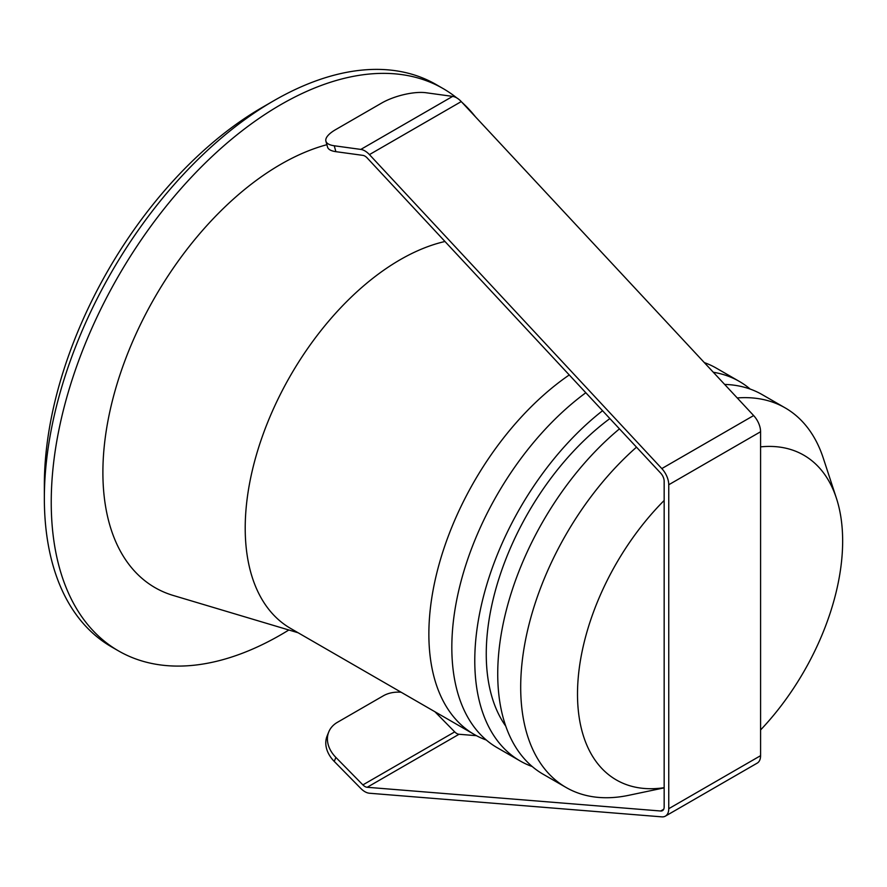 <?xml version="1.0" encoding="UTF-8"?>
<svg xmlns="http://www.w3.org/2000/svg" width="887" height="887" viewBox="0 0 887 887"><rect width="100%" height="100%" fill="white"/><g stroke="black" fill="none" stroke-linecap="round" stroke-linejoin="round"><path stroke-width="1.33" d="M569.254 374.946A219.133 126.519 -60 0 0 428.864 634.138A219.133 126.519 120 0 0 474.257 734.458A219.133 126.519 120 0 0 486.331 740.035M273.906 100.674A324.653 187.434 -60 0 0 44.35 498.283L44.35 485.034A308.421 178.065 -60 0 1 262.43 107.305L273.906 100.674A324.653 187.434 -60 0 1 436.238 84.598L443.123 88.578A324.653 187.434 -60 0 1 456.816 97.947M44.35 498.283A324.653 187.434 120 0 0 111.585 646.911L118.47 650.881A324.653 187.434 120 0 0 288.852 629.992M443.123 88.578A324.653 187.434 -60 0 0 192.945 175.548A324.653 187.434 -60 0 0 51.235 502.264A324.653 187.434 120 0 0 118.47 650.881M461.916 102.293A324.653 187.434 -60 0 1 475.432 116.796M298.087 632.753L173.275 595.476A251.598 145.268 120 0 1 102.892 472.438A251.598 145.268 -60 0 1 326.882 144.703M474.257 734.458L290.603 628.428A219.133 126.519 120 0 1 245.211 528.109A219.133 126.519 -60 0 1 444.975 241.497M602.561 410.714A219.133 126.519 -60 0 0 474.778 660.649A219.133 126.519 120 0 0 520.159 760.968L497.208 747.708A219.133 126.519 120 0 1 451.827 647.388A219.133 126.519 -60 0 1 585.819 392.741M704.3 362.583A219.133 126.519 -60 0 1 716.341 368.149L739.303 381.399A219.133 126.519 -60 0 1 750.18 389.071M713.314 372.263A219.133 126.519 -60 0 1 739.303 381.399M520.159 760.968A219.133 126.519 120 0 0 532.244 766.545M505.801 726.209A202.901 117.151 120 0 1 486.253 654.018A202.901 117.151 -60 0 1 609.879 418.575M636.5 447.17A219.133 126.519 -60 0 0 520.691 687.148A219.133 126.519 120 0 0 566.072 787.468L543.121 774.218A219.133 126.519 120 0 1 497.729 673.898A219.133 126.519 -60 0 1 619.459 428.864M724.646 384.426A219.133 126.519 -60 0 1 762.255 394.66L785.217 407.909A219.133 126.519 -60 0 1 823.313 458.224L836.419 498.25A187.49 108.247 -60 0 1 842.65 541.037A187.49 108.247 120 0 1 760.58 729.957M737.241 397.941A219.133 126.519 -60 0 1 785.217 407.909M566.072 787.468A219.133 126.519 120 0 0 628.695 795.317L664.163 787.856M664.163 500.468A187.49 108.247 -60 0 0 577.504 694.111A187.49 108.247 120 0 0 664.163 787.689M760.58 446.871A187.49 108.247 -60 0 1 836.419 498.25M476.452 735.678L459.022 734.27L367.196 787.279A8.116 4.69 60 0 1 362.883 784.895L335.874 757.42L334.244 761.423L360.821 788.465A16.232 9.369 -120 0 0 369.435 793.233L661.813 816.86A16.232 9.369 -120 0 0 665.394 816.129A16.232 9.369 -120 0 0 668.754 808.7L668.754 484.757A16.232 9.369 -120 0 0 661.813 468.58L369.435 154.604A16.232 9.369 -120 0 0 360.821 149.415L334.244 145.767L335.874 151.666A32.464 10.844 164.5 0 1 327.547 147.087L325.906 141.188A32.464 10.844 -15.5 0 0 334.244 145.767M434.918 711.74L454.709 731.886A8.116 4.69 -120 0 0 459.022 734.27M668.754 808.7L760.58 755.68A16.232 9.369 60 0 1 757.221 763.119L665.394 816.129M760.58 755.68L760.58 431.747A16.232 9.369 60 0 0 753.64 415.559L461.262 101.584A16.232 9.369 60 0 0 452.636 96.395L426.059 92.747A32.464 10.844 -15.5 0 0 381.654 103.058L335.741 129.569A32.464 10.844 -15.5 0 0 325.906 141.188M335.874 151.666L362.883 155.369A8.116 4.69 60 0 1 367.196 157.964L660.693 473.148A8.116 4.69 60 0 1 664.163 481.231L664.163 806.915A8.116 4.69 60 0 1 662.489 810.64A8.116 4.69 60 0 1 660.693 811.006L367.196 787.279M334.244 761.423A32.464 24.193 -157.8 0 1 327.137 735.922L328.767 731.908A32.464 24.193 22.2 0 0 335.874 757.42M401.112 692.226A32.464 24.193 22.2 0 0 383.295 695.829L337.382 722.34A32.464 24.193 22.2 0 0 328.767 731.908M360.821 149.415L452.636 96.395M369.435 154.604L461.262 101.584M661.813 468.58L753.64 415.559M668.754 484.757L760.58 431.747M454.709 731.886L362.883 784.895M663.698 809.266L660.693 811.006"/></g></svg>
